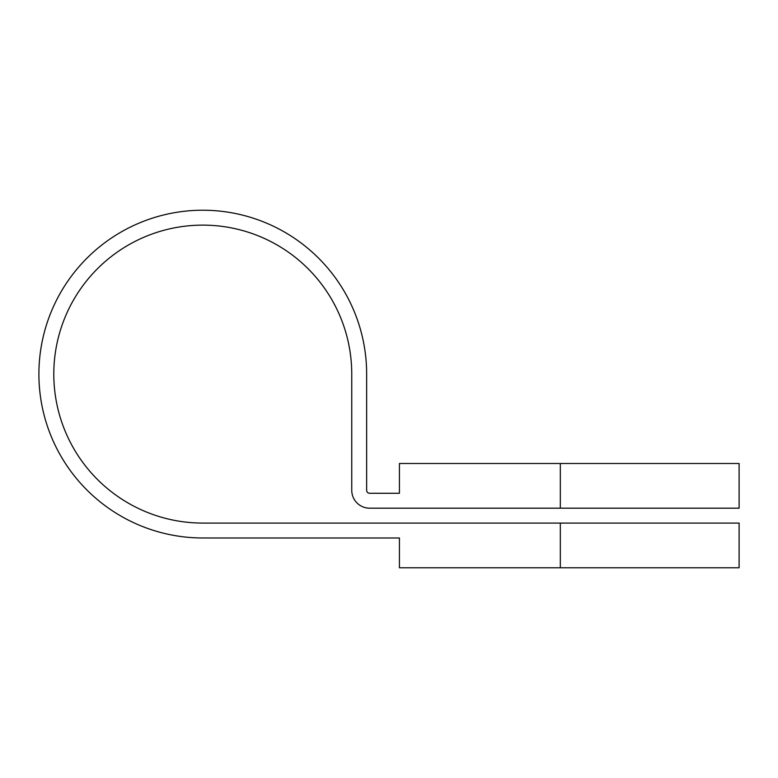 <?xml version="1.0" encoding="UTF-8"?>
<svg xmlns="http://www.w3.org/2000/svg" width="778" height="778" viewBox="0 0 778 778"><rect width="100%" height="100%" fill="white"/><g stroke="black" fill="none" stroke-linecap="round" stroke-linejoin="round"><path stroke-width="1.17" d="M560.325 463.494L399.425 463.494L399.425 493.281L369.638 493.281A2.976 2.976 0 0 1 366.652 490.305L366.652 374.101A163.876 163.876 0 0 0 202.776 210.225A163.876 163.876 0 0 0 38.9 374.101A163.876 163.876 0 0 0 202.776 537.977L399.425 537.977L399.425 567.775L560.325 567.775L560.325 523.079L202.776 523.079A148.977 148.977 0 0 1 53.799 374.101A148.977 148.977 0 0 1 202.776 225.124A148.977 148.977 0 0 1 351.753 374.101L351.753 490.305A17.875 17.875 0 0 0 369.638 508.18L560.325 508.18L560.325 463.494L739.1 463.494L739.1 508.18L560.325 508.18M560.325 523.079L739.1 523.079L739.1 567.775L560.325 567.775"/></g></svg>
